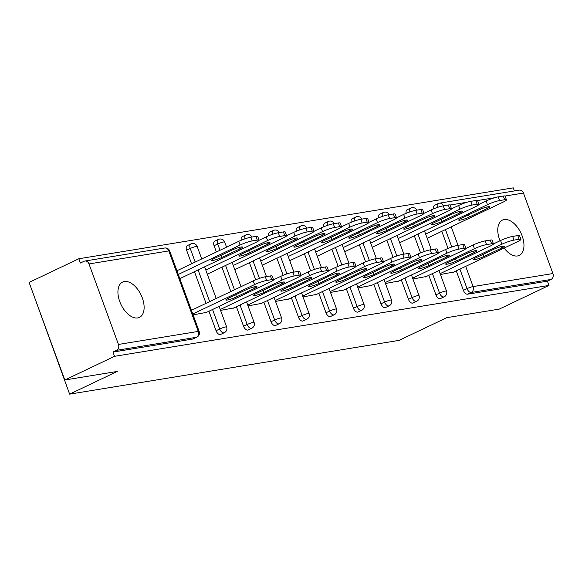 <?xml version="1.0" encoding="UTF-8"?>
<svg xmlns="http://www.w3.org/2000/svg" width="582" height="582" viewBox="0 0 582 582"><rect width="100%" height="100%" fill="white"/><g stroke="black" fill="none" stroke-linecap="round" stroke-linejoin="round"><path stroke-width="0.87" d="M504.136 248.063A19.562 11.116 64.5 0 0 517.522 255.956A19.562 11.116 64.5 0 0 519.275 255.418A19.562 11.116 64.5 0 0 521.559 234.43A19.562 11.116 64.5 0 0 504.201 219.545A19.562 11.116 64.5 0 0 502.455 220.091A19.562 11.116 64.5 0 0 500.04 240.766M124.366 281.528A19.562 11.116 64.5 0 0 122.62 282.066A19.562 11.116 64.5 0 0 120.336 303.055A19.562 11.116 64.5 0 0 137.687 317.939A19.562 11.116 64.5 0 0 139.44 317.394A19.562 11.116 64.5 0 0 141.717 296.413A19.562 11.116 64.5 0 0 124.366 281.528M34.222 296.42L69.622 394.138L399.07 340.383L446.758 317.677L499.254 309.107L548.986 285.435L114.53 356.322L64.806 380.002L29.1 282.43L78.825 258.75L80.389 263.02L84.019 261.289A4.583 3.725 -99.3 0 1 84.848 261.034L164.655 248.012A4.583 3.725 -99.3 0 1 168.795 250.915L88.988 263.937A4.583 3.725 -99.3 0 0 84.848 261.034M514.401 190.94L513.28 187.862L78.825 258.75M118.452 344.442L198.258 331.42A4.583 3.725 -99.3 0 1 196.41 337.305A4.583 2.604 64.5 0 0 196.825 337.174L193.188 338.906A4.583 2.604 -115.5 0 1 192.78 339.037L196.41 337.305L116.604 350.328A4.583 3.725 -99.3 0 0 118.452 344.442L88.988 263.937M192.78 339.037L112.973 352.059L114.53 356.322M116.604 350.328L112.973 352.059M433.655 208.836A4.583 2.604 -115.5 0 1 434.623 205.279L438.253 203.547A4.583 2.604 64.5 0 1 438.668 203.424A4.583 3.725 80.7 0 1 439.49 203.162L519.297 190.139A4.583 3.725 80.7 0 1 523.444 193.049L552.9 273.547A4.583 3.725 80.7 0 1 551.052 279.44L547.422 281.171L548.986 285.435M69.622 394.138L117.309 371.432L64.806 380.002M193.086 314.869L206.457 312.389M406.171 213.318A4.583 2.604 -115.5 0 1 407.138 209.767L410.768 208.036A4.583 2.604 64.5 0 0 409.888 211.928M435.925 294.841L439.563 293.11A4.583 2.604 -115.5 0 0 443.768 296.944A4.583 2.604 64.5 0 0 444.175 296.82L440.538 298.544A4.583 2.604 -115.5 0 1 440.13 298.675A4.583 2.604 -115.5 0 1 435.925 294.841L428.788 275.337M420.575 252.886L414.319 235.797M547.422 281.171L467.615 294.194A4.583 2.604 -115.5 0 1 463.41 290.353L456.273 270.856M448.06 248.405L441.803 231.316M412.951 278.996L426.33 276.508M351.208 222.288A4.583 2.604 -115.5 0 1 352.168 218.73L355.806 217.006A4.583 2.604 64.5 0 0 354.918 220.898M380.963 303.811L384.593 302.08A4.583 2.604 -115.5 0 0 388.798 305.914A4.583 2.604 64.5 0 0 389.205 305.79L385.575 307.514A4.583 2.604 -115.5 0 1 385.168 307.645A4.583 2.604 -115.5 0 1 380.963 303.811L373.826 284.307M365.605 261.856L359.356 244.767M357.988 287.959L371.36 285.478M296.238 231.258A4.583 2.604 -115.5 0 1 297.206 227.7L300.836 225.976A4.583 2.604 64.5 0 0 299.956 229.861M325.993 312.774L329.623 311.05A4.583 2.604 -115.5 0 0 333.828 314.884A4.583 2.604 64.5 0 0 334.243 314.753L330.605 316.484A4.583 2.604 -115.5 0 1 330.198 316.615A4.583 2.604 -115.5 0 1 325.993 312.774L318.856 293.277M310.643 270.826L304.386 253.737M303.018 296.929L316.39 294.448M241.275 240.228A4.583 2.604 -115.5 0 1 242.236 236.67L245.873 234.939A4.583 2.604 64.5 0 0 244.986 238.831M271.023 321.744L274.66 320.013A4.583 2.604 -115.5 0 0 278.865 323.854A4.583 2.604 64.5 0 0 279.273 323.723L275.642 325.454A4.583 2.604 -115.5 0 1 275.228 325.578A4.583 2.604 -115.5 0 1 271.023 321.744L263.893 302.247M255.673 279.797L249.423 262.708M248.048 305.899L261.427 303.418M186.596 250.209A4.583 2.604 -115.5 0 1 187.273 245.64L190.903 243.909A4.583 2.604 64.5 0 0 190.234 248.485L186.596 250.209L191.573 263.799M216.06 330.714L219.69 328.983A4.583 2.604 -115.5 0 0 223.895 332.824A4.583 2.604 64.5 0 0 224.303 332.693L220.673 334.424A4.583 2.604 -115.5 0 1 220.265 334.548A4.583 2.604 -115.5 0 1 216.06 330.714L208.923 311.21M206.043 303.338L194.453 271.67M220.571 310.388L233.942 307.9M214.081 245.728A4.583 2.604 -115.5 0 1 214.751 241.159L218.388 239.428A4.583 2.604 64.5 0 0 217.719 243.996L214.081 245.728L216.373 251.984M243.545 326.233L247.175 324.501A4.583 2.604 -115.5 0 0 251.38 328.335A4.583 2.604 64.5 0 0 251.788 328.212L248.158 329.936A4.583 2.604 -115.5 0 1 247.75 330.067A4.583 2.604 -115.5 0 1 243.545 326.233L236.408 306.729M230.843 291.531L221.938 267.189M275.533 301.418L288.912 298.937M268.753 235.739A4.583 2.604 -115.5 0 1 269.721 232.189L273.351 230.457A4.583 2.604 64.5 0 0 272.471 234.35M298.508 317.263L302.145 315.531A4.583 2.604 -115.5 0 0 306.35 319.365A4.583 2.604 64.5 0 0 306.758 319.242L303.12 320.973A4.583 2.604 -115.5 0 1 302.713 321.097A4.583 2.604 -115.5 0 1 298.508 317.263L291.371 297.758M283.158 275.308L276.901 258.219M330.503 292.448L343.875 289.967M323.723 226.769A4.583 2.604 -115.5 0 1 324.691 223.219L328.321 221.487A4.583 2.604 64.5 0 0 327.433 225.38M353.478 308.293L357.108 306.561A4.583 2.604 -115.5 0 0 361.313 310.395A4.583 2.604 64.5 0 0 361.72 310.271L358.09 312.003A4.583 2.604 -115.5 0 1 357.683 312.127A4.583 2.604 -115.5 0 1 353.478 308.293L346.341 288.788M338.127 266.338L331.871 249.249M385.466 283.478L398.845 280.997M378.693 217.799A4.583 2.604 -115.5 0 1 379.653 214.249L383.291 212.517A4.583 2.604 64.5 0 0 382.403 216.409M408.44 299.323L412.078 297.591A4.583 2.604 -115.5 0 0 416.283 301.432A4.583 2.604 64.5 0 0 416.69 301.301L413.06 303.033A4.583 2.604 -115.5 0 1 412.645 303.157A4.583 2.604 -115.5 0 1 408.44 299.323L401.311 279.826M393.09 257.368L386.841 240.279M440.436 274.508L453.807 272.027M191.413 310.301L253.206 280.88A9.167 1.229 -20.1 0 1 265.305 276.777L270.412 275.941A9.167 1.229 -20.1 0 1 272.216 276.035L273.569 279.731A9.167 1.229 159.9 0 0 271.765 279.636L270.412 275.941M273.569 279.731A9.167 1.229 159.9 0 1 270.244 282.023L205.497 312.847M192.766 313.996L254.56 284.576L253.206 280.88M265.305 276.777L266.658 280.473L271.765 279.636M254.421 288.366L236.481 296.907A7.028 0.938 -20.1 0 1 229.664 299.468A7.028 0.938 -20.1 0 1 225.823 299.985A7.028 0.938 -20.1 0 1 228.377 298.231L246.317 289.69A7.028 0.938 -20.1 0 1 253.126 287.13A7.028 0.938 -20.1 0 1 256.968 286.613A7.028 0.938 -20.1 0 1 254.421 288.366L253.89 286.919M266.658 280.473A9.167 1.229 159.9 0 0 254.56 284.576M222.011 257.368L239.951 248.827A7.028 0.938 159.9 0 0 242.498 247.074A7.028 0.938 159.9 0 0 238.656 247.59A7.028 0.938 159.9 0 0 231.847 250.151L213.907 258.692A7.028 0.938 159.9 0 0 211.353 260.445A7.028 0.938 159.9 0 0 215.195 259.928A7.028 0.938 159.9 0 0 222.011 257.368L221.218 255.207M179.823 278.64L255.774 242.476A9.167 1.229 159.9 0 0 259.099 240.191A9.167 1.229 159.9 0 0 257.295 240.097L252.188 240.933A9.167 1.229 159.9 0 0 240.09 245.037L238.736 241.341L176.943 270.761M178.296 274.457L240.09 245.037M257.295 240.097L255.942 236.401L250.835 237.23L252.188 240.933M255.942 236.401A9.167 1.229 -20.1 0 1 257.746 236.488L259.099 240.191M238.736 241.341A9.167 1.229 -20.1 0 1 250.835 237.23M273.576 279.782L280.691 276.392A9.167 1.229 -20.1 0 1 292.79 272.289L297.897 271.452A9.167 1.229 -20.1 0 1 299.701 271.547L301.054 275.242A9.167 1.229 159.9 0 0 299.25 275.155L297.897 271.452M301.054 275.242A9.167 1.229 159.9 0 1 297.722 277.534L232.982 308.358M220.251 309.515L282.044 280.095L280.691 276.392M292.79 272.289L294.143 275.984L299.25 275.155M281.906 283.885L263.966 292.426A7.028 0.938 -20.1 0 1 257.149 294.987A7.028 0.938 -20.1 0 1 253.308 295.503A7.028 0.938 -20.1 0 1 255.862 293.743L273.802 285.202A7.028 0.938 -20.1 0 1 280.611 282.641A7.028 0.938 -20.1 0 1 284.452 282.125A7.028 0.938 -20.1 0 1 281.906 283.885L281.375 282.43M294.143 275.984A9.167 1.229 159.9 0 0 282.044 280.095M301.061 275.301L308.176 271.91A9.167 1.229 -20.1 0 1 320.275 267.807L325.382 266.971A9.167 1.229 -20.1 0 1 327.179 267.065L328.532 270.761A9.167 1.229 159.9 0 0 326.735 270.666L325.382 266.971M328.532 270.761A9.167 1.229 159.9 0 1 325.207 273.053L260.467 303.877M247.736 305.033L309.529 275.606L308.176 271.91M320.275 267.807L321.628 271.503L326.735 270.666M309.384 279.396L291.451 287.937A7.028 0.938 -20.1 0 1 284.634 290.498A7.028 0.938 -20.1 0 1 280.793 291.015A7.028 0.938 -20.1 0 1 283.347 289.261L301.28 280.72A7.028 0.938 -20.1 0 1 308.096 278.16A7.028 0.938 -20.1 0 1 311.937 277.643A7.028 0.938 -20.1 0 1 309.384 279.396L308.853 277.949M321.628 271.503A9.167 1.229 159.9 0 0 309.529 275.606M328.546 270.812L335.661 267.429A9.167 1.229 -20.1 0 1 347.76 263.319L352.867 262.489A9.167 1.229 -20.1 0 1 354.664 262.577L356.017 266.28A9.167 1.229 159.9 0 0 354.22 266.185L352.867 262.489M356.017 266.28A9.167 1.229 159.9 0 1 352.692 268.564L287.952 299.388M275.221 300.545L337.014 271.125L335.661 267.429M347.76 263.319L349.113 267.022L354.22 266.185M336.869 274.915L318.929 283.456A7.028 0.938 -20.1 0 1 312.119 286.017A7.028 0.938 -20.1 0 1 308.278 286.533A7.028 0.938 -20.1 0 1 310.824 284.78L328.765 276.239A7.028 0.938 -20.1 0 1 335.581 273.671A7.028 0.938 -20.1 0 1 339.422 273.162A7.028 0.938 -20.1 0 1 336.869 274.915L336.338 273.467M349.113 267.022A9.167 1.229 159.9 0 0 337.014 271.125M356.031 266.33L363.139 262.94A9.167 1.229 -20.1 0 1 375.237 258.837L380.352 258.001A9.167 1.229 -20.1 0 1 382.148 258.095L383.502 261.791A9.167 1.229 159.9 0 0 381.705 261.704L380.352 258.001M383.502 261.791A9.167 1.229 159.9 0 1 380.177 264.083L315.437 294.907M302.698 296.063L364.492 266.636L363.139 262.94M375.237 258.837L376.59 262.533L381.705 261.704M364.354 270.426L346.414 278.967A7.028 0.938 -20.1 0 1 339.604 281.528A7.028 0.938 -20.1 0 1 335.763 282.044A7.028 0.938 -20.1 0 1 338.309 280.291L356.249 271.75A7.028 0.938 -20.1 0 1 363.059 269.19A7.028 0.938 -20.1 0 1 366.9 268.673A7.028 0.938 -20.1 0 1 364.354 270.426L363.823 268.979M376.59 262.533A9.167 1.229 159.9 0 0 364.492 266.636M383.509 261.842L390.624 258.459A9.167 1.229 -20.1 0 1 402.722 254.349L407.829 253.519A9.167 1.229 -20.1 0 1 409.633 253.607L410.987 257.309A9.167 1.229 159.9 0 0 409.182 257.215L407.829 253.519M410.987 257.309A9.167 1.229 159.9 0 1 407.662 259.594L342.914 290.418M330.183 291.575L391.977 262.155L390.624 258.459M402.722 254.349L404.075 258.052L409.182 257.215M391.839 265.945L373.899 274.486A7.028 0.938 -20.1 0 1 367.082 277.047A7.028 0.938 -20.1 0 1 363.241 277.563A7.028 0.938 -20.1 0 1 365.794 275.81L383.734 267.269A7.028 0.938 -20.1 0 1 390.544 264.708A7.028 0.938 -20.1 0 1 394.385 264.192A7.028 0.938 -20.1 0 1 391.839 265.945L391.308 264.497M404.075 258.052A9.167 1.229 159.9 0 0 391.977 262.155M249.496 252.879L267.436 244.345A7.028 0.938 159.9 0 0 269.983 242.585A7.028 0.938 159.9 0 0 266.141 243.101A7.028 0.938 159.9 0 0 259.332 245.662L241.392 254.203A7.028 0.938 159.9 0 0 238.838 255.956A7.028 0.938 159.9 0 0 242.679 255.447A7.028 0.938 159.9 0 0 249.496 252.879L248.703 250.726M207.308 274.151L283.252 237.994A9.167 1.229 159.9 0 0 286.584 235.703A9.167 1.229 159.9 0 0 284.78 235.615L279.673 236.445A9.167 1.229 159.9 0 0 267.575 240.555L266.221 236.852L259.106 240.242M205.781 269.975L267.575 240.555M284.78 235.615L283.427 231.912L278.32 232.749L279.673 236.445M283.427 231.912A9.167 1.229 -20.1 0 1 285.231 232.007L286.584 235.703M266.221 236.852A9.167 1.229 -20.1 0 1 278.32 232.749M276.981 248.398L294.914 239.857A7.028 0.938 159.9 0 0 297.467 238.103A7.028 0.938 159.9 0 0 293.626 238.62A7.028 0.938 159.9 0 0 286.81 241.181L268.877 249.722A7.028 0.938 159.9 0 0 266.323 251.475A7.028 0.938 159.9 0 0 270.164 250.958A7.028 0.938 159.9 0 0 276.981 248.398L276.188 246.237M234.793 269.67L310.737 233.513A9.167 1.229 159.9 0 0 314.062 231.221A9.167 1.229 159.9 0 0 312.265 231.127L307.158 231.963A9.167 1.229 159.9 0 0 295.059 236.066L293.706 232.371L286.591 235.754M233.266 265.487L295.059 236.066M312.265 231.127L310.912 227.431L305.805 228.268L307.158 231.963M310.912 227.431A9.167 1.229 -20.1 0 1 312.709 227.526L314.062 231.221M293.706 232.371A9.167 1.229 -20.1 0 1 305.805 228.268M304.459 243.916L322.399 235.375A7.028 0.938 159.9 0 0 324.952 233.615A7.028 0.938 159.9 0 0 321.111 234.131A7.028 0.938 159.9 0 0 314.295 236.692L296.354 245.233A7.028 0.938 159.9 0 0 293.808 246.994A7.028 0.938 159.9 0 0 297.649 246.477A7.028 0.938 159.9 0 0 304.459 243.916L303.673 241.756M262.278 265.181L338.222 229.024A9.167 1.229 159.9 0 0 341.547 226.733A9.167 1.229 159.9 0 0 339.75 226.645L334.643 227.475A9.167 1.229 159.9 0 0 322.544 231.585L321.191 227.882L314.076 231.272M260.751 261.005L322.544 231.585M339.75 226.645L338.397 222.95L333.29 223.779L334.643 227.475M338.397 222.95A9.167 1.229 -20.1 0 1 340.194 223.037L341.547 226.733M321.191 227.882A9.167 1.229 -20.1 0 1 333.29 223.779M331.944 239.428L349.884 230.887A7.028 0.938 159.9 0 0 352.43 229.133A7.028 0.938 159.9 0 0 348.596 229.65A7.028 0.938 159.9 0 0 341.78 232.211L323.839 240.752A7.028 0.938 159.9 0 0 321.293 242.505A7.028 0.938 159.9 0 0 325.134 241.988A7.028 0.938 159.9 0 0 331.944 239.428L331.158 237.267M289.763 260.7L365.707 224.543A9.167 1.229 159.9 0 0 369.032 222.251A9.167 1.229 159.9 0 0 367.235 222.157L362.12 222.993A9.167 1.229 159.9 0 0 350.029 227.096L348.676 223.401L341.561 226.791M288.228 256.524L350.029 227.096M367.235 222.157L365.882 218.461L360.767 219.298L362.12 222.993M365.882 218.461A9.167 1.229 -20.1 0 1 367.678 218.556L369.032 222.251M348.676 223.401A9.167 1.229 -20.1 0 1 360.767 219.298M359.429 234.946L377.369 226.405A7.028 0.938 159.9 0 0 379.915 224.652A7.028 0.938 159.9 0 0 376.074 225.161A7.028 0.938 159.9 0 0 369.264 227.729L351.324 236.27A7.028 0.938 159.9 0 0 348.771 238.023A7.028 0.938 159.9 0 0 352.612 237.507A7.028 0.938 159.9 0 0 359.429 234.946L358.636 232.785M317.241 256.218L393.192 220.054A9.167 1.229 159.9 0 0 396.517 217.77A9.167 1.229 159.9 0 0 394.712 217.675L389.605 218.512A9.167 1.229 159.9 0 0 377.507 222.615L376.154 218.919L369.039 222.302M315.713 252.035L377.507 222.615M394.712 217.675L393.359 213.98L388.252 214.809L389.605 218.512M393.359 213.98A9.167 1.229 -20.1 0 1 395.163 214.067L396.517 217.77M376.154 218.919A9.167 1.229 -20.1 0 1 388.252 214.809M410.994 257.36L418.109 253.97A9.167 1.229 -20.1 0 1 430.207 249.867L435.314 249.031A9.167 1.229 -20.1 0 1 437.118 249.125L438.472 252.821A9.167 1.229 159.9 0 0 436.667 252.733L435.314 249.031M438.472 252.821A9.167 1.229 159.9 0 1 435.14 255.112L370.399 285.937M357.668 287.093L419.462 257.673L418.109 253.97M430.207 249.867L431.56 253.563L436.667 252.733M419.316 261.464L401.384 269.997A7.028 0.938 -20.1 0 1 394.567 272.565A7.028 0.938 -20.1 0 1 390.726 273.074A7.028 0.938 -20.1 0 1 393.279 271.321L411.219 262.78A7.028 0.938 -20.1 0 1 418.029 260.219A7.028 0.938 -20.1 0 1 421.87 259.703A7.028 0.938 -20.1 0 1 419.316 261.464L418.793 260.008M431.56 253.563A9.167 1.229 159.9 0 0 419.462 257.673M386.914 230.457L404.854 221.917A7.028 0.938 159.9 0 0 407.4 220.163A7.028 0.938 159.9 0 0 403.559 220.68A7.028 0.938 159.9 0 0 396.749 223.241L378.809 231.782A7.028 0.938 159.9 0 0 376.256 233.535A7.028 0.938 159.9 0 0 380.097 233.018A7.028 0.938 159.9 0 0 386.914 230.457L386.121 228.297M344.726 251.73L420.67 215.573A9.167 1.229 159.9 0 0 424.002 213.281A9.167 1.229 159.9 0 0 422.197 213.194L417.09 214.023A9.167 1.229 159.9 0 0 404.992 218.134L403.639 214.431L396.524 217.821M343.198 247.554L404.992 218.134M422.197 213.194L420.844 209.491L415.737 210.328L417.09 214.023M420.844 209.491A9.167 1.229 -20.1 0 1 422.648 209.585L424.002 213.281M403.639 214.431A9.167 1.229 -20.1 0 1 415.737 210.328M438.479 252.872L445.594 249.489A9.167 1.229 -20.1 0 1 457.692 245.386L462.799 244.549A9.167 1.229 -20.1 0 1 464.596 244.644L465.949 248.339A9.167 1.229 159.9 0 0 464.152 248.245L462.799 244.549M465.949 248.339A9.167 1.229 159.9 0 1 462.625 250.631L397.884 281.455M385.153 282.605L446.947 253.185L445.594 249.489M457.692 245.386L459.045 249.081L464.152 248.245M446.801 256.975L428.869 265.516A7.028 0.938 -20.1 0 1 422.052 268.076A7.028 0.938 -20.1 0 1 418.211 268.593A7.028 0.938 -20.1 0 1 420.764 266.84L438.697 258.299A7.028 0.938 -20.1 0 1 445.514 255.738A7.028 0.938 -20.1 0 1 449.355 255.222A7.028 0.938 -20.1 0 1 446.801 256.975L446.27 255.527M459.045 249.081A9.167 1.229 159.9 0 0 446.947 253.185M414.399 225.976L432.331 217.435A7.028 0.938 159.9 0 0 434.885 215.682A7.028 0.938 159.9 0 0 431.044 216.198A7.028 0.938 159.9 0 0 424.227 218.759L406.294 227.3A7.028 0.938 159.9 0 0 403.741 229.053A7.028 0.938 159.9 0 0 407.582 228.537A7.028 0.938 159.9 0 0 414.399 225.976L413.606 223.815M372.211 247.248L448.155 211.084A9.167 1.229 159.9 0 0 451.479 208.8A9.167 1.229 159.9 0 0 449.682 208.705L444.575 209.542A9.167 1.229 159.9 0 0 432.477 213.645L431.124 209.949L424.009 213.332M370.683 243.065L432.477 213.645M449.682 208.705L448.329 205.01L443.222 205.839L444.575 209.542M448.329 205.01A9.167 1.229 -20.1 0 1 450.126 205.097L451.479 208.8M431.124 209.949A9.167 1.229 -20.1 0 1 443.222 205.839M465.964 248.39L473.079 245A9.167 1.229 -20.1 0 1 485.177 240.897L490.284 240.068A9.167 1.229 -20.1 0 1 492.081 240.155L493.434 243.851A9.167 1.229 159.9 0 0 491.637 243.763L490.284 240.068M493.434 243.851A9.167 1.229 159.9 0 1 490.109 246.142L425.369 276.967M412.631 278.123L474.432 248.703L473.079 245M485.177 240.897L486.53 244.593L491.637 243.763M474.286 252.493L456.346 261.034A7.028 0.938 -20.1 0 1 449.537 263.595A7.028 0.938 -20.1 0 1 445.696 264.112A7.028 0.938 -20.1 0 1 448.242 262.351L466.182 253.81A7.028 0.938 -20.1 0 1 472.999 251.249A7.028 0.938 -20.1 0 1 476.84 250.733A7.028 0.938 -20.1 0 1 474.286 252.493L473.755 251.038M486.53 244.593A9.167 1.229 159.9 0 0 474.432 248.703M441.876 221.495L459.816 212.954A7.028 0.938 159.9 0 0 462.37 211.193A7.028 0.938 159.9 0 0 458.529 211.71A7.028 0.938 159.9 0 0 451.712 214.271L433.772 222.811A7.028 0.938 159.9 0 0 431.226 224.572A7.028 0.938 159.9 0 0 435.067 224.055A7.028 0.938 159.9 0 0 441.876 221.495L441.091 219.334M399.696 242.759L475.639 206.603A9.167 1.229 159.9 0 0 478.964 204.311A9.167 1.229 159.9 0 0 477.167 204.224L472.06 205.053A9.167 1.229 159.9 0 0 459.962 209.164L458.609 205.461L451.494 208.851M398.168 238.584L459.962 209.164M477.167 204.224L475.814 200.521L470.707 201.357L472.06 205.053M475.814 200.521A9.167 1.229 -20.1 0 1 477.611 200.615L478.964 204.311M458.609 205.461A9.167 1.229 -20.1 0 1 470.707 201.357M493.449 243.909L500.556 240.519A9.167 1.229 -20.1 0 1 512.655 236.416L517.769 235.579A9.167 1.229 -20.1 0 1 519.566 235.674L520.919 239.369A9.167 1.229 159.9 0 0 519.122 239.275L517.769 235.579M520.919 239.369A9.167 1.229 159.9 0 1 517.594 241.661L452.854 272.485M440.116 273.642L501.91 244.214L500.556 240.519M512.655 236.416L514.008 240.111L519.122 239.275M501.771 248.005L483.831 256.546A7.028 0.938 -20.1 0 1 477.022 259.106A7.028 0.938 -20.1 0 1 473.181 259.623A7.028 0.938 -20.1 0 1 475.727 257.87L493.667 249.329A7.028 0.938 -20.1 0 1 500.476 246.768A7.028 0.938 -20.1 0 1 504.318 246.251A7.028 0.938 -20.1 0 1 501.771 248.005L501.24 246.557M514.008 240.111A9.167 1.229 159.9 0 0 501.91 244.214M469.361 217.006L487.301 208.465A7.028 0.938 159.9 0 0 489.848 206.712A7.028 0.938 159.9 0 0 486.006 207.228A7.028 0.938 159.9 0 0 479.197 209.789L461.257 218.33A7.028 0.938 159.9 0 0 458.711 220.083A7.028 0.938 159.9 0 0 462.552 219.567A7.028 0.938 159.9 0 0 469.361 217.006L468.575 214.845M427.181 238.278L503.124 202.121A9.167 1.229 159.9 0 0 506.449 199.83A9.167 1.229 159.9 0 0 504.652 199.735L499.538 200.572A9.167 1.229 159.9 0 0 487.447 204.675L486.086 200.979L478.979 204.369M425.646 234.095L487.447 204.675M504.652 199.735L503.299 196.039L498.185 196.876L499.538 200.572M503.299 196.039A9.167 1.229 -20.1 0 1 505.096 196.134L506.449 199.83M486.086 200.979A9.167 1.229 -20.1 0 1 498.185 196.876M196.825 337.174A4.583 4.583 0 0 0 199.16 331.464A4.583 0.611 -20.1 0 0 198.258 331.42L168.795 250.915A4.583 0.611 -20.1 0 1 169.697 250.958A4.583 4.583 0 0 0 164.655 248.012M523.444 193.049L505.038 196.047M494.569 197.756L477.553 200.535M467.091 202.238L450.068 205.017M451.232 226.827L457.998 245.335M465.695 266.367L473.093 286.57L552.9 273.547M551.052 279.44L471.245 292.462L467.615 294.194M463.41 290.353L467.04 288.621A4.583 0.611 159.9 0 1 473.093 286.57A4.583 3.725 80.7 0 1 471.245 292.462A4.583 2.604 -115.5 0 1 467.04 288.621L459.904 269.124M437.373 207.439A4.583 2.604 64.5 0 1 438.253 203.547A4.583 4.583 0 0 1 439.49 203.162A4.583 3.725 80.7 0 1 443.52 205.795M224.303 332.693A4.583 4.583 0 0 0 226.638 326.975A4.583 0.611 -20.1 0 0 225.743 326.931A4.583 0.611 159.9 0 0 219.69 328.983L212.554 309.486M209.673 301.607L198.084 269.946M195.203 262.067L190.234 248.485A4.583 0.611 159.9 0 1 196.28 246.426A4.583 0.611 -20.1 0 1 197.182 246.477A4.583 4.583 0 0 0 190.903 243.909A4.583 2.604 64.5 0 1 191.311 243.785M251.788 328.212A4.583 4.583 0 0 0 254.123 322.493A4.583 0.611 -20.1 0 0 253.221 322.45A4.583 0.611 159.9 0 0 247.175 324.501L240.039 304.997M234.473 289.8L225.569 265.457M220.003 250.26L217.719 243.996A4.583 0.611 159.9 0 1 223.764 241.945A4.583 0.611 -20.1 0 1 224.667 241.988A4.583 4.583 0 0 0 218.388 239.428A4.583 2.604 64.5 0 1 218.796 239.297M279.273 323.723A4.583 4.583 0 0 0 281.608 318.012A4.583 0.611 -20.1 0 0 280.706 317.961A4.583 0.611 159.9 0 0 274.66 320.013L267.524 300.516M259.427 278.385L253.054 260.976M306.758 319.242A4.583 4.583 0 0 0 309.093 313.523A4.583 0.611 -20.1 0 0 308.191 313.48A4.583 0.611 159.9 0 0 302.145 315.531L295.009 296.027M286.904 273.896L280.539 256.487M334.243 314.753A4.583 4.583 0 0 0 336.578 309.042A4.583 0.611 -20.1 0 0 335.676 308.991A4.583 0.611 159.9 0 0 329.623 311.05L322.493 291.546M314.389 269.415L308.024 252.006M361.72 310.271A4.583 4.583 0 0 0 364.056 304.553A4.583 0.611 -20.1 0 0 363.161 304.51A4.583 0.611 159.9 0 0 357.108 306.561L349.971 287.064M341.874 264.934L335.501 247.517M389.205 305.79A4.583 4.583 0 0 0 391.541 300.072A4.583 0.611 -20.1 0 0 390.638 300.028A4.583 0.611 159.9 0 0 384.593 302.08L377.456 282.576M369.359 260.445L362.986 243.036M416.69 301.301A4.583 4.583 0 0 0 419.025 295.583A4.583 0.611 -20.1 0 0 418.123 295.54A4.583 0.611 159.9 0 0 412.078 297.591L404.941 278.094M396.844 255.964L390.471 238.555M444.175 296.82A4.583 4.583 0 0 0 446.51 291.102A4.583 0.611 -20.1 0 0 445.608 291.058A4.583 0.611 159.9 0 0 439.563 293.11L432.426 273.605M424.322 251.475L417.956 234.066M451.807 246.994L445.441 229.584M246.281 234.815A4.583 2.604 64.5 0 0 245.873 234.939A4.583 4.583 0 0 1 251.955 237.049M273.766 230.327A4.583 2.604 64.5 0 0 273.351 230.457A4.583 4.583 0 0 1 279.433 232.567M301.25 225.845A4.583 2.604 64.5 0 0 300.836 225.976A4.583 4.583 0 0 1 306.918 228.079M328.728 221.364A4.583 2.604 64.5 0 0 328.321 221.487A4.583 4.583 0 0 1 334.403 223.597M356.213 216.875A4.583 2.604 64.5 0 0 355.806 217.006A4.583 4.583 0 0 1 361.888 219.116M383.698 212.394A4.583 2.604 64.5 0 0 383.291 212.517A4.583 4.583 0 0 1 389.373 214.627M411.183 207.905A4.583 2.604 64.5 0 0 410.768 208.036A4.583 4.583 0 0 1 416.85 210.146M236.481 296.907L235.688 294.747M239.42 247.379L239.951 248.827M263.966 292.426L263.173 290.265M291.451 287.937L290.658 285.777M318.929 283.456L318.143 281.295M346.414 278.967L345.628 276.806M373.899 274.486L373.106 272.325M266.905 242.89L267.436 244.345M294.383 238.409L294.914 239.857M321.868 233.92L322.399 235.375M349.353 229.439L349.884 230.887M376.838 224.958L377.369 226.405M401.384 269.997L400.591 267.844M404.323 220.469L404.854 221.917M428.869 265.516L428.076 263.355M431.8 215.987L432.331 217.435M456.346 261.034L455.561 258.874M459.285 211.499L459.816 212.954M483.831 256.546L483.038 254.385M486.77 207.017L487.301 208.465M199.16 331.464L169.697 250.958M226.638 326.975L219.101 306.372M216.213 298.493L204.631 266.825M201.743 258.954L197.182 246.477M254.123 322.493L246.579 301.883M241.021 286.686L232.116 262.344M226.551 247.139L224.667 241.988M281.608 318.012L274.064 297.402M266.447 276.588L259.594 257.862M309.093 313.523L301.549 292.913M293.932 272.1L287.079 253.374M336.578 309.042L329.034 288.432M321.417 267.618L314.564 248.892M364.056 304.553L356.519 283.943M348.902 263.137L342.049 244.404M391.541 300.072L383.996 279.462M376.387 258.648L369.526 239.922M419.025 295.583L411.481 274.98M403.864 254.167L397.011 235.434M446.51 291.102L438.966 270.492M431.349 249.678L424.496 230.952"/></g></svg>
